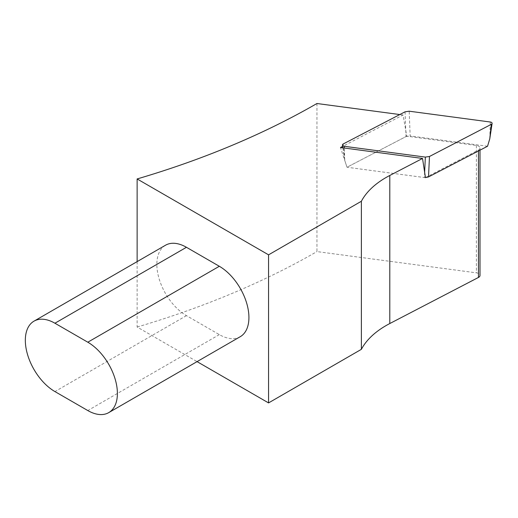 <?xml version="1.0" encoding="UTF-8"?>
<svg xmlns="http://www.w3.org/2000/svg" width="518" height="518" viewBox="0 0 518 518"><rect width="100%" height="100%" fill="white"/><g stroke="black" fill="none" stroke-linecap="round" stroke-linejoin="round"><path stroke-width="0.39" stroke-dasharray="2.59 1.94" d="M405.063 111.817L406.021 136.551L347.002 167.236L424.391 177.551L424.618 172.701M425.349 177.674L347.002 167.236L344.755 160.438L344.295 148.025M487.535 146.251L410.152 135.936L409.194 111.202M406.021 136.551L410.152 135.936M425.336 177.616L424.391 177.551M425.459 177.616L478.457 150.065A4.649 2.687 0 0 0 479.998 148.07A4.649 2.687 0 0 0 476.392 145.454L406.753 136.169L403.056 114.983L342.631 146.393M403.056 114.983L399.805 114.556M316.945 103.509L316.945 251.586L476.392 272.837A4.649 2.687 180 0 1 479.998 275.453M240.255 336.694A41.848 24.165 60 0 1 219.328 334.622L186.448 315.637A41.848 24.165 60 0 1 159.11 278.755A41.848 24.165 60 0 1 165.527 245.221M137.128 261.616L137.128 327.026L197.06 361.629M137.128 327.026A710.851 410.405 0 0 0 316.945 251.586M406.753 136.169L347.002 167.236L340.475 147.513M489.782 138.785L490.306 122.015M342.851 147.831L344.755 160.438L343.201 143.978M476.392 145.454L476.392 272.837M478.457 150.065L478.457 150.971M219.328 334.622L87.807 410.554M186.448 315.637L54.927 391.569M479.998 150.168L479.998 148.07"/><path stroke-width="0.78" d="M344.23 146.283L425.349 157.096L429.474 156.481L491.342 124.32A2.325 1.34 0 0 0 492.1 123.439A2.325 1.34 0 0 0 490.306 122.015L409.194 111.202L405.063 111.817L343.201 143.978A2.325 1.34 0 0 0 342.437 145.092A2.325 1.34 0 0 0 344.23 146.283L344.295 148.025M429.474 156.481L428.515 176.929L487.535 146.251L489.782 138.785L491.342 124.32M428.515 176.929L425.336 177.616M342.631 146.393L340.475 147.513L422.526 158.45L425.459 177.616M399.805 114.556L316.945 103.509A710.851 410.405 180 0 1 137.128 178.95L137.128 261.616M197.06 361.629L268.564 402.913L268.564 254.837L137.128 178.95M268.564 254.837L361.383 201.249A98.815 57.051 180 0 1 389.795 175.466L422.526 158.45M479.998 150.168L479.998 275.453A4.649 2.687 180 0 1 478.457 277.447L389.795 323.543A98.815 57.051 0 0 0 361.383 349.326L268.564 402.913M34 321.154L165.527 245.221A41.848 24.165 60 0 1 186.448 247.293L219.328 266.278A41.848 24.165 60 0 1 246.672 303.153A41.848 24.165 60 0 1 240.255 336.694L108.728 412.626A41.848 24.165 -120 0 0 115.145 379.092A41.848 24.165 -120 0 0 87.807 342.21L54.927 323.226A41.848 24.165 -120 0 0 34 321.154A41.848 24.165 -120 0 0 27.584 354.694A41.848 24.165 -120 0 0 54.927 391.569L87.807 410.554A41.848 24.165 -120 0 0 108.728 412.626M361.383 201.249L361.383 349.326M424.618 172.701L425.349 157.096M478.457 150.971L478.457 277.447M389.795 175.466L389.795 323.543M219.328 266.278L87.807 342.21M186.448 247.293L54.927 323.226M489.782 138.785L492.1 123.439M342.851 147.831L342.437 145.092"/></g></svg>
